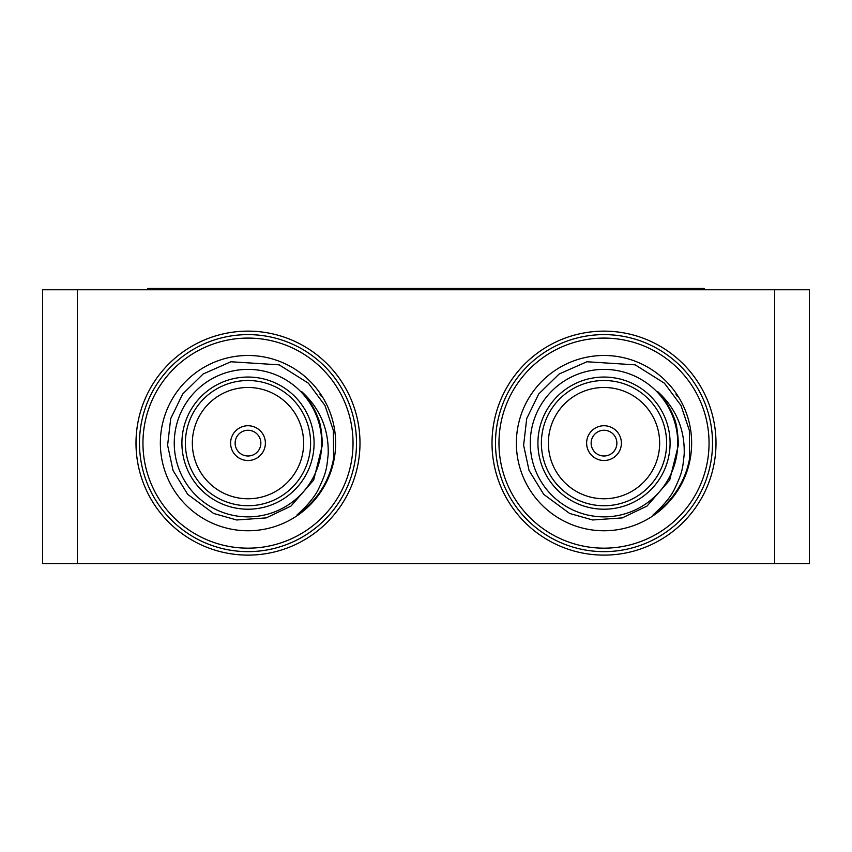 <?xml version="1.0" encoding="UTF-8"?>
<svg xmlns="http://www.w3.org/2000/svg" width="852" height="852" viewBox="0 0 852 852"><rect width="100%" height="100%" fill="white"/><g stroke="black" fill="none" stroke-linecap="round" stroke-linejoin="round"><path stroke-width="1.28" d="M356.509 443.125A108.513 108.513 0 0 1 247.996 551.638A108.513 108.513 0 0 1 139.483 443.125A108.513 108.513 0 0 1 247.996 334.612A108.513 108.513 0 0 1 356.509 443.125M495.491 443.125A108.513 108.513 0 0 1 658.266 349.15A108.513 108.513 0 0 1 658.266 537.101A108.513 108.513 0 0 1 495.491 443.125M139.483 443.125A108.513 108.513 0 0 0 302.247 537.101A108.513 108.513 0 0 0 302.247 349.15A108.513 108.513 0 0 0 139.483 443.125M677.244 396.265A86.947 86.947 0 0 0 676.009 394.38M689.63 458.259A86.947 86.947 0 0 1 653.079 514.906C664.166 504.948 671.514 495.896 675.125 487.77C682.207 472.604 682.676 469.324 684.199 454.105C684.88 429.216 676.009 408.353 657.595 391.515C663.761 396.787 671.972 411.612 673.389 416.277C676.254 421.825 677.926 431.442 678.384 445.127L669.704 480.027L647.03 506.056L622.237 517.899L592.683 519.976L569.647 513.468L543.714 494.352L529.06 470.464L523.618 445.245L526.728 418.566L538.72 393.986L559.178 373.975L586.9 361.759L635.187 364.848L664.432 383.219L681.004 405.488L689.353 430.42L689.63 458.259M677.745 443.125A73.73 73.73 0 0 0 567.144 379.268A73.73 73.73 0 0 0 567.144 506.983A73.73 73.73 0 0 0 677.745 443.125M670.087 443.125A66.083 66.083 0 0 1 570.968 500.358A66.083 66.083 0 0 1 570.968 385.903A66.083 66.083 0 0 1 670.087 443.125M666.615 443.125A62.601 62.601 0 0 0 572.704 388.906A62.601 62.601 0 0 0 572.704 497.344A62.601 62.601 0 0 0 666.615 443.125M659.65 443.125A55.646 55.646 0 0 0 576.186 394.934A55.646 55.646 0 0 0 576.186 491.316A55.646 55.646 0 0 0 659.65 443.125M621.396 443.125A17.391 17.391 0 0 0 595.314 428.066A17.391 17.391 0 0 0 595.314 458.184A17.391 17.391 0 0 0 621.396 443.125M616.88 443.125A12.865 12.865 0 0 0 597.572 431.985A12.865 12.865 0 0 0 597.572 454.276A12.865 12.865 0 0 0 616.88 443.125M516.365 443.125A87.649 87.649 0 0 0 647.829 519.028A87.649 87.649 0 0 0 647.829 367.223A87.649 87.649 0 0 0 516.365 443.125M321.236 396.265A86.947 86.947 0 0 0 320.001 394.38M333.611 458.259A86.947 86.947 0 0 1 297.06 514.906C308.158 504.948 315.506 495.896 319.106 487.77C326.188 472.604 326.657 469.324 328.19 454.105C328.861 429.216 319.99 408.353 301.576 391.515C307.753 396.787 315.954 411.612 317.381 416.277C320.245 421.825 321.907 431.442 322.365 445.127L313.685 480.027L291.011 506.056L266.218 517.899L236.664 519.976L213.628 513.468L187.696 494.352L173.041 470.464L167.61 445.245L170.709 418.566L182.701 393.986L203.17 373.975L230.881 361.759L279.179 364.848L308.413 383.219L324.985 405.488L333.345 430.42L333.611 458.259M315.357 411.559L317.125 415.638L315.357 411.559M321.726 443.125A73.73 73.73 0 0 0 211.126 379.268A73.73 73.73 0 0 0 211.126 506.983A73.73 73.73 0 0 0 321.726 443.125M314.079 443.125A66.083 66.083 0 0 1 214.949 500.358A66.083 66.083 0 0 1 214.949 385.903A66.083 66.083 0 0 1 314.079 443.125M310.597 443.125A62.601 62.601 0 0 0 216.696 388.906A62.601 62.601 0 0 0 216.696 497.344A62.601 62.601 0 0 0 310.597 443.125M303.642 443.125A55.646 55.646 0 0 0 220.167 394.934A55.646 55.646 0 0 0 220.167 491.316A55.646 55.646 0 0 0 303.642 443.125M265.387 443.125A17.391 17.391 0 0 0 239.295 428.066A17.391 17.391 0 0 0 239.295 458.184A17.391 17.391 0 0 0 265.387 443.125M260.861 443.125A12.865 12.865 0 0 0 241.563 431.985A12.865 12.865 0 0 0 241.563 454.276A12.865 12.865 0 0 0 260.861 443.125M335.635 443.125A87.649 87.649 0 0 0 204.171 367.223A87.649 87.649 0 0 0 204.171 519.028A87.649 87.649 0 0 0 335.635 443.125M704.242 289.765L704.242 288.381L147.758 288.381L147.758 289.765M77.383 289.765L77.383 563.619L42.6 563.619L42.6 289.765L809.4 289.765L809.4 563.619L774.617 563.619L774.617 289.765M77.383 563.619L774.617 563.619M353.026 443.125A105.03 105.03 0 0 0 195.47 352.164A105.03 105.03 0 0 0 195.47 534.087A105.03 105.03 0 0 0 353.026 443.125M498.974 443.125A105.03 105.03 0 0 0 656.53 534.087A105.03 105.03 0 0 0 656.53 352.164A105.03 105.03 0 0 0 498.974 443.125M492.019 443.125A111.995 111.995 0 0 1 660.002 346.136A111.995 111.995 0 0 1 660.002 540.115A111.995 111.995 0 0 1 492.019 443.125M136 443.125A111.995 111.995 0 0 1 303.994 346.136A111.995 111.995 0 0 1 303.994 540.115A111.995 111.995 0 0 1 136 443.125M669.459 288.381L669.459 289.765M182.541 288.381L182.541 289.765"/></g></svg>

